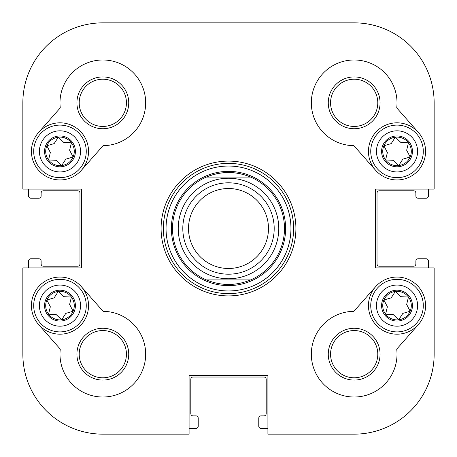 <?xml version="1.0" encoding="UTF-8"?>
<svg xmlns="http://www.w3.org/2000/svg" width="457" height="457" viewBox="0 0 457 457"><rect width="100%" height="100%" fill="white"/><g stroke="black" fill="none" stroke-linecap="round" stroke-linejoin="round"><path stroke-width="0.69" d="M434.15 267.916L434.15 354.175A79.975 79.975 0 0 1 354.175 434.15L267.916 434.15L267.916 375.311L189.084 375.311L189.084 434.15L102.825 434.15A79.975 79.975 0 0 1 22.85 354.175L22.85 267.916L81.689 267.916L81.689 189.084L22.85 189.084L22.85 102.825A79.975 79.975 0 0 1 102.825 22.85L354.175 22.85A79.975 79.975 0 0 1 434.15 102.825L434.15 189.084L375.311 189.084L375.311 267.916L434.15 267.916L434.15 354.175M103.116 145.669L81.397 170.278A28.562 28.562 0 0 1 41.084 172.797A28.562 28.562 0 0 1 38.565 132.484L60.278 107.875A42.844 42.844 0 0 1 99.358 60.124A42.844 42.844 0 0 1 145.629 100.946A42.844 42.844 0 0 1 103.116 145.669M60.278 349.125L38.565 324.516A28.562 28.562 0 0 1 41.084 284.203A28.562 28.562 0 0 1 81.397 286.722L103.116 311.331A42.844 42.844 0 0 1 145.629 356.054A42.844 42.844 0 0 1 99.358 396.876A42.844 42.844 0 0 1 60.278 349.125M396.722 107.875L418.435 132.484A28.562 28.562 0 0 1 415.916 172.797A28.562 28.562 0 0 1 375.603 170.278L353.884 145.669A42.844 42.844 0 0 1 311.371 100.946A42.844 42.844 0 0 1 357.642 60.124A42.844 42.844 0 0 1 396.722 107.875M375.603 286.722A28.562 28.562 0 0 0 378.122 327.035A28.562 28.562 0 0 0 418.435 324.516L396.722 349.125A42.844 42.844 0 0 1 357.642 396.876A42.844 42.844 0 0 1 311.371 356.054A42.844 42.844 0 0 1 353.884 311.331L375.603 286.722A28.562 28.562 0 0 1 415.916 284.203A28.562 28.562 0 0 1 418.435 324.516A28.562 28.562 0 0 0 407.118 278.901A28.562 28.562 0 0 0 368.456 305.619M295.908 228.5A67.407 67.407 0 0 0 194.796 170.124A67.407 67.407 0 0 0 194.796 286.876A67.407 67.407 0 0 0 295.908 228.5M293.623 228.5A65.123 65.123 0 0 1 195.939 284.9A65.123 65.123 0 0 1 195.939 172.1A65.123 65.123 0 0 1 293.623 228.5M354.175 76.925A25.9 25.9 0 0 0 331.742 115.775A25.9 25.9 0 0 0 376.608 115.775A25.9 25.9 0 0 0 354.175 76.925M354.175 79.21A23.615 23.615 0 0 1 374.626 114.633A23.615 23.615 0 0 1 333.724 114.633A23.615 23.615 0 0 1 354.175 79.21M368.456 151.381A28.562 28.562 0 0 0 407.118 178.099A28.562 28.562 0 0 0 418.435 132.484A28.562 28.562 0 0 0 378.122 129.965A28.562 28.562 0 0 0 375.603 170.278M102.825 380.075A25.9 25.9 0 0 0 125.258 341.225A25.9 25.9 0 0 0 80.392 341.225A25.9 25.9 0 0 0 102.825 380.075M102.825 377.79A23.615 23.615 0 0 1 82.374 342.367A23.615 23.615 0 0 1 123.276 342.367A23.615 23.615 0 0 1 102.825 377.79M88.544 305.619A28.562 28.562 0 0 0 49.882 278.901A28.562 28.562 0 0 0 38.565 324.516A28.562 28.562 0 0 0 78.878 327.035A28.562 28.562 0 0 0 81.397 286.722M380.075 354.175A25.9 25.9 0 0 0 341.225 331.742A25.9 25.9 0 0 0 341.225 376.608A25.9 25.9 0 0 0 380.075 354.175M377.79 354.175A23.615 23.615 0 0 1 342.367 374.626A23.615 23.615 0 0 1 342.367 333.724A23.615 23.615 0 0 1 377.79 354.175M76.925 102.825A25.9 25.9 0 0 0 115.775 125.258A25.9 25.9 0 0 0 115.775 80.392A25.9 25.9 0 0 0 76.925 102.825M79.21 102.825A23.615 23.615 0 0 1 114.633 82.374A23.615 23.615 0 0 1 114.633 123.276A23.615 23.615 0 0 1 79.21 102.825M81.397 170.278A28.562 28.562 0 0 0 78.878 129.965A28.562 28.562 0 0 0 38.565 132.484A28.562 28.562 0 0 0 49.882 178.099A28.562 28.562 0 0 0 88.544 151.381M228.5 166.045A62.455 62.455 0 0 1 282.586 259.73A62.455 62.455 0 0 1 174.414 259.73A62.455 62.455 0 0 1 228.5 166.045M22.85 189.084L22.85 102.825M189.084 434.15L102.825 434.15M102.825 22.85L227.929 22.85M286.196 22.85L354.175 22.85M267.916 428.438L261.061 428.438A2.285 2.285 0 0 1 258.776 426.153L258.776 418.155A2.285 2.285 0 0 1 261.061 415.87L263.918 415.87A2.285 2.285 0 0 0 266.203 413.585L266.203 379.31A2.285 2.285 0 0 0 263.918 377.025L193.083 377.025A2.285 2.285 0 0 0 190.798 379.31L190.798 413.585A2.285 2.285 0 0 0 193.083 415.87L195.939 415.87A2.285 2.285 0 0 1 198.224 418.155L198.224 426.153A2.285 2.285 0 0 1 195.939 428.438L189.084 428.438M428.438 189.084L428.438 195.939A2.285 2.285 0 0 1 426.153 198.224L418.155 198.224A2.285 2.285 0 0 1 415.87 195.939L415.87 193.083A2.285 2.285 0 0 0 413.585 190.798L379.31 190.798A2.285 2.285 0 0 0 377.025 193.083L377.025 263.918A2.285 2.285 0 0 0 379.31 266.203L413.585 266.203A2.285 2.285 0 0 0 415.87 263.918L415.87 261.061A2.285 2.285 0 0 1 418.155 258.776L426.153 258.776A2.285 2.285 0 0 1 428.438 261.061L428.438 267.916M28.562 267.916L28.562 261.061A2.285 2.285 0 0 1 30.848 258.776L38.845 258.776A2.285 2.285 0 0 1 41.13 261.061L41.13 263.918A2.285 2.285 0 0 0 43.415 266.203L77.69 266.203A2.285 2.285 0 0 0 79.975 263.918L79.975 193.083A2.285 2.285 0 0 0 77.69 190.798L43.415 190.798A2.285 2.285 0 0 0 41.13 193.083L41.13 195.939A2.285 2.285 0 0 1 38.845 198.224L30.848 198.224A2.285 2.285 0 0 1 28.562 195.939L28.562 189.084M61.684 319.797A14.281 14.281 0 0 0 71.412 297.056A14.281 14.281 0 0 0 46.854 300.003A14.281 14.281 0 0 0 61.684 319.797L65.802 313.393L73.109 311.234L69.624 304.465L71.412 297.056L63.803 296.69L58.279 291.44L54.16 297.844L46.854 300.003L50.339 306.773L48.551 314.182L56.16 314.547L61.684 319.797M86.07 302.494A26.278 26.278 0 0 0 44.226 284.585A26.278 26.278 0 0 0 49.642 329.777A26.278 26.278 0 0 0 86.07 302.494M398.721 319.797A14.281 14.281 0 0 0 408.449 297.056A14.281 14.281 0 0 0 383.891 300.003A14.281 14.281 0 0 0 398.721 319.797L402.84 313.393L410.146 311.234L406.661 304.465L408.449 297.056L400.84 296.69L395.316 291.44L391.198 297.844L383.891 300.003L387.376 306.773L385.588 314.182L393.197 314.547L398.721 319.797M423.108 302.494A26.278 26.278 0 0 0 381.264 284.585A26.278 26.278 0 0 0 386.679 329.777A26.278 26.278 0 0 0 423.108 302.494A26.278 26.278 0 0 1 386.679 329.777A26.278 26.278 0 0 1 381.264 284.585A26.278 26.278 0 0 1 423.108 302.494M61.684 165.56A14.281 14.281 0 0 0 71.412 142.818A14.281 14.281 0 0 0 46.854 145.766A14.281 14.281 0 0 0 61.684 165.56L65.802 159.156L73.109 156.997L69.624 150.227L71.412 142.818L63.803 142.453L58.279 137.203L54.16 143.607L46.854 145.766L50.339 152.535L48.551 159.944L56.16 160.31L61.684 165.56M86.07 148.257A26.278 26.278 0 0 0 44.226 130.348A26.278 26.278 0 0 0 49.642 175.539A26.278 26.278 0 0 0 86.07 148.257M398.721 165.56A14.281 14.281 0 0 0 408.449 142.818A14.281 14.281 0 0 0 383.891 145.766A14.281 14.281 0 0 0 398.721 165.56L402.84 159.156L410.146 156.997L406.661 150.227L408.449 142.818L400.84 142.453L395.316 137.203L391.198 143.607L383.891 145.766L387.376 152.535L385.588 159.944L393.197 160.31L398.721 165.56M423.108 148.257A26.278 26.278 0 0 0 381.264 130.348A26.278 26.278 0 0 0 386.679 175.539A26.278 26.278 0 0 0 423.108 148.257A26.278 26.278 0 0 1 386.679 175.539A26.278 26.278 0 0 1 381.264 130.348A26.278 26.278 0 0 1 423.108 148.257M182.8 228.5A45.7 45.7 0 0 0 251.35 268.076A45.7 45.7 0 0 0 251.35 188.924A45.7 45.7 0 0 0 182.8 228.5M250.653 279.913A55.983 55.983 0 0 0 250.653 177.088A55.983 55.983 0 0 1 250.653 279.913C235.886 285.968 221.114 285.968 206.347 279.913L250.653 279.913L206.347 279.913A55.983 55.983 0 0 1 206.347 177.088C221.114 171.032 235.886 171.032 250.653 177.088A55.983 55.983 0 0 0 172.518 228.5M206.347 177.088L250.653 177.088L206.347 177.088M188.513 228.5A39.988 39.988 0 0 1 248.494 193.871A39.988 39.988 0 0 1 248.494 263.129A39.988 39.988 0 0 1 188.513 228.5M171.375 228.5A57.125 57.125 0 0 0 257.062 277.97A57.125 57.125 0 0 0 257.062 179.03A57.125 57.125 0 0 0 171.375 228.5M74.16 311.685A15.424 15.424 0 0 0 58.148 290.304A15.424 15.424 0 0 0 47.637 314.867A15.424 15.424 0 0 0 74.16 311.685M80.398 303.174A20.565 20.565 0 0 1 51.892 324.527A20.565 20.565 0 0 1 47.654 289.161A20.565 20.565 0 0 1 80.398 303.174M411.197 311.685A15.424 15.424 0 0 0 395.185 290.304A15.424 15.424 0 0 0 384.674 314.867A15.424 15.424 0 0 0 411.197 311.685M417.435 303.174A20.565 20.565 0 0 1 388.93 324.527A20.565 20.565 0 0 1 384.691 289.161A20.565 20.565 0 0 1 417.435 303.174M74.16 157.448A15.424 15.424 0 0 0 58.148 136.066A15.424 15.424 0 0 0 47.637 160.63A15.424 15.424 0 0 0 74.16 157.448M80.398 148.936A20.565 20.565 0 0 1 51.892 170.29A20.565 20.565 0 0 1 47.654 134.924A20.565 20.565 0 0 1 80.398 148.936M411.197 157.448A15.424 15.424 0 0 0 395.185 136.066A15.424 15.424 0 0 0 384.674 160.63A15.424 15.424 0 0 0 411.197 157.448M417.435 148.936A20.565 20.565 0 0 1 388.93 170.29A20.565 20.565 0 0 1 384.691 134.924A20.565 20.565 0 0 1 417.435 148.936M178.23 228.5A50.27 50.27 0 0 1 253.635 184.965A50.27 50.27 0 0 1 253.635 272.035A50.27 50.27 0 0 1 178.23 228.5"/></g></svg>
